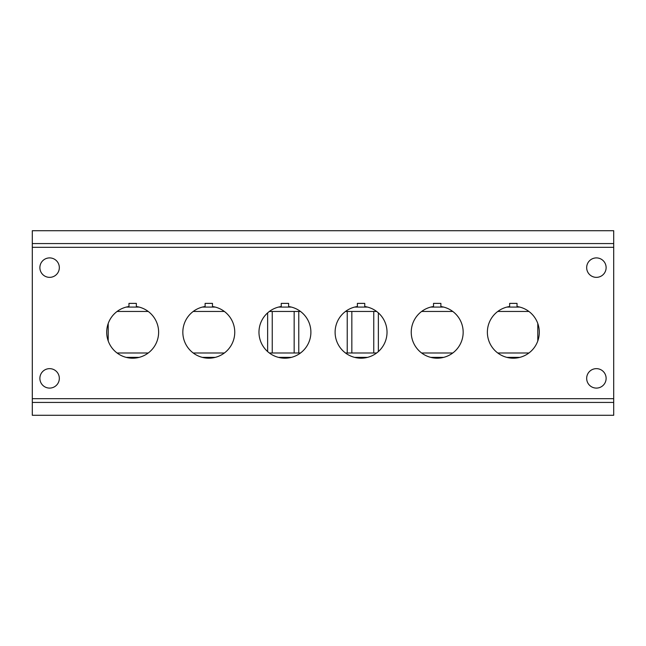 <?xml version="1.0" encoding="UTF-8"?>
<svg xmlns="http://www.w3.org/2000/svg" width="646" height="646" viewBox="0 0 646 646"><rect width="100%" height="100%" fill="white"/><g stroke="black" fill="none" stroke-linecap="round" stroke-linejoin="round"><path stroke-width="0.97" d="M108.205 340.926L108.205 323.533M537.795 323.533L537.795 340.926M378.37 351.577L378.37 312.882M373.759 311.461L373.759 352.991M351.836 352.991L351.836 311.461M347.225 311.461L347.225 352.991M298.775 352.991L298.775 311.461M294.164 311.461L294.164 352.991M272.241 352.991L272.241 311.461M267.63 312.882L267.63 351.577M139.084 357.375L126.236 357.375M215.223 357.375L202.376 357.375M291.354 357.375L278.507 357.375M367.493 357.375L354.646 357.375M443.624 357.375L430.777 357.375M519.764 357.375L506.916 357.375M528.913 352.991L497.767 352.991M452.773 352.991L421.628 352.991M376.642 352.991L345.497 352.991M300.503 352.991L269.358 352.991M224.372 352.991L193.227 352.991M148.233 352.991L117.088 352.991M126.236 307.084L139.084 307.084M202.376 307.084L215.223 307.084M278.507 307.084L291.354 307.084M354.646 307.084L367.493 307.084M430.777 307.084L443.624 307.084M506.916 307.084L519.764 307.084M117.088 311.461L148.233 311.461M193.227 311.461L224.372 311.461M269.358 311.461L300.503 311.461M345.497 311.461L376.642 311.461M421.628 311.461L452.773 311.461M497.767 311.461L528.913 311.461M39.882 267.63A9.722 9.722 0 0 1 54.466 259.207A9.722 9.722 0 0 1 54.466 276.052A9.722 9.722 0 0 1 39.882 267.63M586.673 378.37A9.722 9.722 0 0 1 601.256 369.948A9.722 9.722 0 0 1 601.256 386.793A9.722 9.722 0 0 1 586.673 378.37M586.673 267.63A9.722 9.722 0 0 1 601.256 259.207A9.722 9.722 0 0 1 601.256 276.052A9.722 9.722 0 0 1 586.673 267.63M39.882 378.37A9.722 9.722 0 0 1 54.466 369.948A9.722 9.722 0 0 1 54.466 386.793A9.722 9.722 0 0 1 39.882 378.37M212.486 303.386L205.105 303.386L205.105 306.535A25.953 25.953 0 0 0 186.96 346.264A25.953 25.953 0 0 0 230.63 346.264A25.953 25.953 0 0 0 212.486 306.535L212.486 303.386M288.625 303.386L281.244 303.386L281.244 306.535A25.953 25.953 0 0 0 263.1 346.264A25.953 25.953 0 0 0 306.769 346.264A25.953 25.953 0 0 0 288.625 306.535L288.625 303.386M364.756 303.386L357.375 303.386L357.375 306.535A25.953 25.953 0 0 0 339.231 346.264A25.953 25.953 0 0 0 382.9 346.264A25.953 25.953 0 0 0 364.756 306.535L364.756 303.386M440.895 303.386L433.514 303.386L433.514 306.535A25.953 25.953 0 0 0 415.37 346.264A25.953 25.953 0 0 0 459.04 346.264A25.953 25.953 0 0 0 440.895 306.535L440.895 303.386M517.034 303.386L509.646 303.386L509.646 306.535A25.953 25.953 0 0 0 491.501 346.264A25.953 25.953 0 0 0 535.179 346.264A25.953 25.953 0 0 0 517.034 306.535L517.034 303.386M136.354 303.386L128.966 303.386L128.966 306.535A25.953 25.953 0 0 0 110.821 346.264A25.953 25.953 0 0 0 154.499 346.264A25.953 25.953 0 0 0 136.354 306.535L136.354 303.386M613.7 243.566L613.7 415.289L32.3 415.289L32.3 230.711L613.7 230.711L613.7 243.566L32.3 243.566M613.7 398.679L32.3 398.679M613.7 247.321L32.3 247.321M613.7 402.434L32.3 402.434"/></g></svg>
